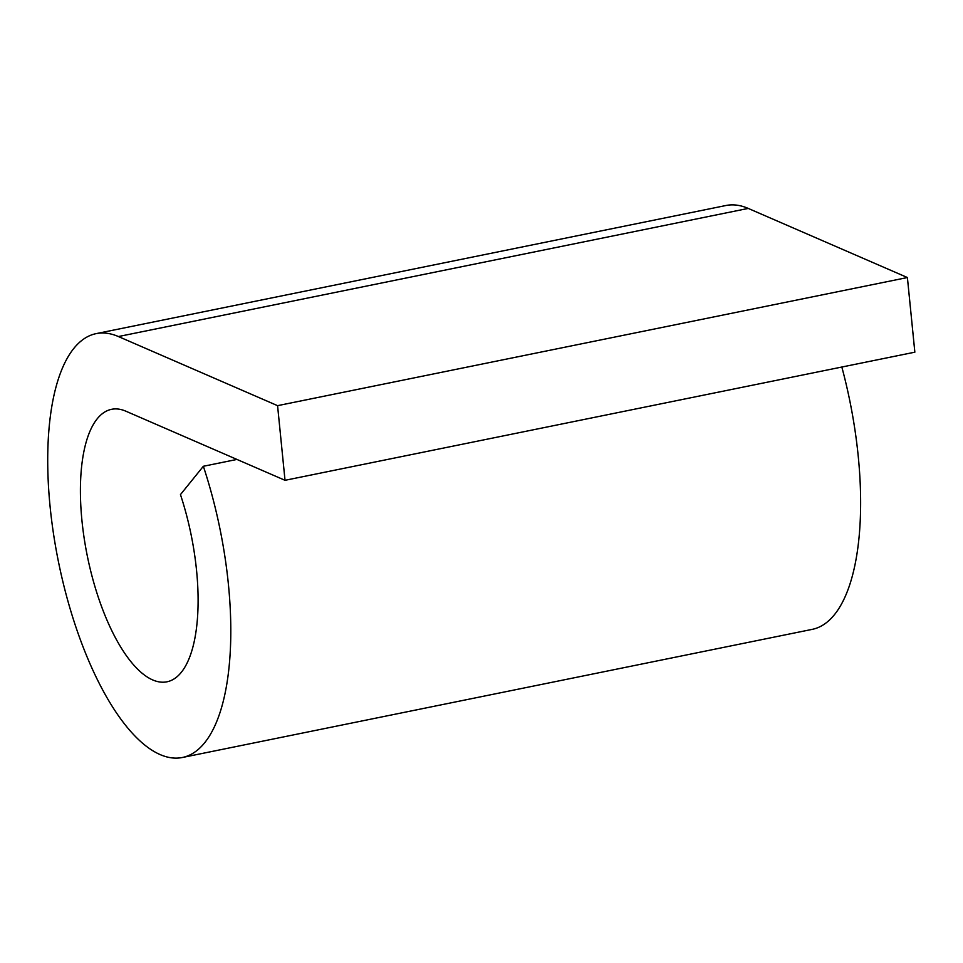 <?xml version="1.0" encoding="UTF-8"?>
<svg xmlns="http://www.w3.org/2000/svg" width="963" height="963" viewBox="0 0 963 963"><rect width="100%" height="100%" fill="white"/><g stroke="black" fill="none" stroke-linecap="round" stroke-linejoin="round"><path stroke-width="1.44" d="M180.454 494.597L203.349 466.273A216.278 82.409 78.5 0 1 182.368 757.496A216.278 82.409 78.5 0 1 58.502 561.995A216.278 82.409 78.5 0 1 96.144 333.631A216.278 82.409 78.5 0 1 118.401 336.544L277.573 405.664L285.024 480.308L125.852 411.189A139.033 52.977 -101.5 0 0 111.539 409.323A139.033 52.977 -101.5 0 0 87.344 556.12A139.033 52.977 -101.5 0 0 166.972 681.804A139.033 52.977 -101.5 0 0 180.454 494.597M236.946 459.435L203.349 466.273M96.144 333.631L725.97 205.504A216.278 82.409 78.5 0 1 748.227 208.417L907.399 277.537L914.85 352.181L285.024 480.308M907.399 277.537L277.573 405.664M841.831 367.035A216.278 82.409 78.5 0 1 812.206 629.369L182.368 757.496M748.227 208.417L118.401 336.544"/></g></svg>
